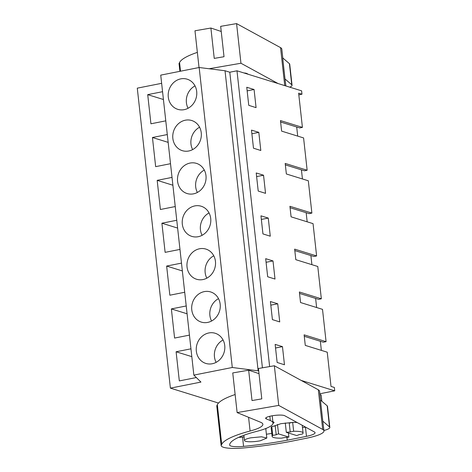 <?xml version="1.0" encoding="UTF-8"?>
<svg xmlns="http://www.w3.org/2000/svg" width="472" height="472" viewBox="0 0 472 472"><rect width="100%" height="100%" fill="white"/><g stroke="black" fill="none" stroke-linecap="round" stroke-linejoin="round"><path stroke-width="0.71" d="M218.489 403.047L170.398 388.137L137.281 88.158L161.642 83.326M170.398 388.137L200.942 382.078L193.856 375.11L160.734 75.131L199.166 67.508L225.026 70.753L229.787 72.228L236.985 70.8L301.602 90.836L301.974 94.211L298.64 93.179L302.416 127.381L280.457 120.578L281.625 131.122L303.584 137.93L307.148 170.239L285.188 163.43L286.356 173.973L308.316 180.782L311.88 213.09L289.92 206.288L291.082 216.831L313.048 223.639L316.612 255.948L294.652 249.139L295.814 259.683L317.774 266.491L321.343 298.8L299.384 291.991L300.546 302.54L322.506 309.349L326.075 341.657L304.115 334.849L305.278 345.392L327.238 352.201L331.014 386.409L334.347 387.441L334.719 390.816L319.863 393.76M186.222 305.968L171.371 308.918L174.587 338.064L189.437 335.12M181.49 263.116L166.64 266.06L169.855 295.207L184.705 292.262M176.758 220.259L161.908 223.209L165.123 252.355L179.974 249.411M172.026 177.407L157.176 180.351L160.392 209.497L175.248 206.553M167.294 134.555L152.444 137.5L155.66 166.645L170.516 163.701M162.563 91.698L147.712 94.642L150.934 123.794L165.784 120.844M190.953 348.826L176.103 351.77L179.319 380.916L196.328 377.547M193.856 375.11L232.289 367.487L258.703 370.909M199.166 67.508L232.289 367.487M196.688 91.45A15.788 14.154 107.2 0 1 177.808 109.345A15.788 14.154 107.2 0 1 168.28 97.085A15.788 14.154 107.2 0 1 187.16 79.184A15.788 14.154 107.2 0 1 196.688 91.45M215.444 261.346A15.788 14.154 107.2 0 1 196.57 279.247A15.788 14.154 107.2 0 1 187.042 266.981A15.788 14.154 107.2 0 1 205.916 249.086A15.788 14.154 107.2 0 1 215.444 261.346M172.846 138.42A15.788 14.154 107.2 0 1 191.726 120.519A15.788 14.154 107.2 0 1 201.249 132.785A15.788 14.154 107.2 0 1 182.375 150.68A15.788 14.154 107.2 0 1 172.846 138.42M205.981 175.637A15.788 14.154 107.2 0 1 187.107 193.538A15.788 14.154 107.2 0 1 177.578 181.272A15.788 14.154 107.2 0 1 196.452 163.377A15.788 14.154 107.2 0 1 205.981 175.637M220.176 304.204A15.788 14.154 107.2 0 1 201.296 322.099A15.788 14.154 107.2 0 1 191.768 309.838A15.788 14.154 107.2 0 1 210.648 291.938A15.788 14.154 107.2 0 1 220.176 304.204M182.31 224.129A15.788 14.154 107.2 0 1 201.184 206.229A15.788 14.154 107.2 0 1 210.713 218.495A15.788 14.154 107.2 0 1 191.838 236.389A15.788 14.154 107.2 0 1 182.31 224.129M196.334 351.174A15.788 14.154 107.2 0 1 215.214 333.273A15.788 14.154 107.2 0 1 224.737 345.539A15.788 14.154 107.2 0 1 205.863 363.434A15.788 14.154 107.2 0 1 196.334 351.174M225.026 70.753L258.143 370.738M229.787 72.228L262.42 367.818M236.985 70.8L269.636 366.573M301.142 380.408L334.719 390.816M254.078 89.509L256.078 107.64L248.756 105.339L246.756 87.261L254.078 89.509L247.157 90.878M277.731 303.779L279.731 321.91L272.409 319.615L270.415 301.537L277.731 303.779L270.81 305.154M263.541 175.218L265.541 193.343L258.213 191.048L256.219 172.97L263.541 175.218L256.62 176.587M258.809 132.361L260.81 150.491L253.482 148.196L251.487 130.119L258.809 132.361L251.889 133.735M272.999 260.928L265.683 258.68L267.677 276.757L275.005 279.052L272.999 260.928L266.078 262.296M268.267 218.07L260.951 215.828L262.945 233.905L270.273 236.201L268.267 218.07L261.352 219.445M282.462 346.637L275.147 344.389L277.141 362.466L284.463 364.762L282.462 346.637L275.542 348.006M298.823 94.831L301.974 94.211M319.957 394.586L321.143 394.952L321.833 401.235M171.371 308.918L187.083 313.786M166.64 266.06L182.351 270.934M161.908 223.209L177.619 228.076M157.176 180.351L172.888 185.225M152.444 137.5L168.156 142.367M147.712 94.642L163.43 99.515M176.103 351.77L191.815 356.643M326.075 341.657L323.349 342.194L304.275 336.282M320.352 341.268L321.361 350.377M302.416 127.381L299.696 127.924L280.616 122.012M296.699 126.997L297.702 136.107M307.148 170.239L304.428 170.781L285.348 164.864M301.431 169.849L302.434 178.959M311.88 213.09L309.16 213.633L290.079 207.721M306.157 212.701L307.166 221.816M316.612 255.948L313.886 256.485L294.811 250.573M310.889 255.558L311.898 264.668M321.343 298.8L318.618 299.342L299.543 293.425M315.62 298.41L316.629 307.526M288.439 432.995L288.888 437.09A12.974 2.513 173.7 0 1 284.994 437.461L281.554 438.146A15.57 3.015 173.7 0 1 272.126 436.423A15.57 3.015 173.7 0 1 272.769 435.42L271.789 426.564A15.57 3.015 173.7 0 0 271.146 427.561L272.126 436.423M271.789 426.564L275.229 425.88L276.208 434.741L272.769 435.42M277.495 424.487L278.533 433.88A12.974 2.513 173.7 0 0 276.208 434.741M285.283 422.971L286.315 432.334L296.67 435.544A12.974 2.513 173.7 0 0 299 434.683L302.44 434.004A15.57 3.015 173.7 0 0 303.083 433.001A15.57 3.015 173.7 0 0 293.649 431.278L290.215 431.963A12.974 2.513 173.7 0 0 286.315 432.334M293.649 431.278L292.675 422.422L289.236 423.107L290.215 431.963M260.402 440.759L266.816 438.051L261.529 436.795L250.88 437.809A11.245 2.177 173.7 0 0 244.461 440.518A11.245 2.177 173.7 0 0 260.402 440.759M278.533 433.88L288.888 437.09M297.148 422.517A15.57 3.015 173.7 0 0 292.675 422.422M195.013 85.886A15.788 14.154 -72.8 0 0 186.405 102.701A15.788 14.154 -72.8 0 0 188.074 108.265M223.067 339.976A15.788 14.154 -72.8 0 0 214.453 356.791A15.788 14.154 -72.8 0 0 216.129 362.354M199.579 127.222A15.788 14.154 -72.8 0 0 190.965 144.037A15.788 14.154 -72.8 0 0 192.641 149.6M204.311 170.073A15.788 14.154 -72.8 0 0 195.697 186.888A15.788 14.154 -72.8 0 0 197.373 192.458M209.043 212.931A15.788 14.154 -72.8 0 0 200.429 229.746A15.788 14.154 -72.8 0 0 202.105 235.31M213.775 255.783A15.788 14.154 -72.8 0 0 205.161 272.598A15.788 14.154 -72.8 0 0 206.836 278.167M218.506 298.64A15.788 14.154 -72.8 0 0 209.892 315.455A15.788 14.154 -72.8 0 0 211.562 321.019M292.05 85.261A15.57 3.015 -6.3 0 0 291.743 84.754L285.011 78.983L282.687 57.891L289.413 63.667A15.57 3.015 -6.3 0 1 289.719 64.174L292.05 85.261A15.57 3.015 -6.3 0 1 289.749 87.161M285.011 78.983L285.885 85.963M284.74 85.609L280.551 47.637A30.279 5.859 -6.3 0 1 281.808 49.07L282.793 57.985M179.006 63.809A25.488 4.932 -6.3 0 1 179 63.749A25.488 4.932 -6.3 0 1 178.994 63.696A30.279 5.859 -6.3 0 1 179.041 63.578L179.561 62.511A77.856 15.069 -6.3 0 1 197.361 52.368M280.551 47.637L236.578 23.6L220.666 26.343L224.017 56.717L214.241 58.398L210.89 28.031L194.977 30.774L199.031 67.537M210.89 28.031L221.232 31.476M278.067 83.538L240.956 63.248L236.578 23.6M240.956 63.248L209.055 68.753M243.959 72.965A9.782 1.894 -6.3 0 1 246.921 73.543L248.349 74.322M329.822 427.425A15.57 3.015 -6.3 0 0 329.515 426.918L322.789 421.142L320.458 400.055L327.19 405.826A15.57 3.015 -6.3 0 1 327.497 406.333L329.822 427.425A15.57 3.015 -6.3 0 1 323.922 430.499M322.789 421.142L323.963 430.883A30.279 5.859 -6.3 0 1 306.995 438.116L291.112 441.308A27.683 5.357 -6.3 0 1 288.775 441.751L285.678 442.311A99.486 19.252 -6.3 0 1 243.652 447.952A23.358 4.519 -6.3 0 1 233.162 448.4A25.488 4.932 -6.3 0 1 221.15 445.562A25.488 4.932 -6.3 0 1 221.144 445.503A30.279 5.859 -6.3 0 1 221.197 445.391L221.71 444.323A77.856 15.069 -6.3 0 1 250.089 431.024L248.579 417.301M323.963 430.883A30.279 5.859 -6.3 0 0 322.701 429.449L318.323 389.801A30.279 5.859 -6.3 0 1 319.585 391.235L320.571 400.15M216.778 405.967A25.488 4.932 -6.3 0 1 216.772 405.914A25.488 4.932 -6.3 0 1 216.766 405.855A30.279 5.859 -6.3 0 1 216.819 405.743L217.332 404.675A77.856 15.069 -6.3 0 1 235.133 394.527M318.323 389.801L274.35 365.759L258.438 368.508L261.789 398.875L252.018 400.563L248.661 370.19L232.749 372.933L237.127 412.587L260.656 422.281A34.603 6.696 -6.3 0 1 262.869 424.281A34.603 6.696 -6.3 0 1 250.089 431.024M248.661 370.19L259.004 373.641M322.701 429.449L278.728 405.413L274.35 365.759M278.728 405.413L237.127 412.587M287.241 440.217A99.486 19.252 -6.3 0 1 243.564 446.37A14.744 2.856 -6.3 0 1 229.646 445.043A14.744 2.856 -6.3 0 1 229.646 444.984A69.496 13.452 -6.3 0 1 256.65 431.39A42.096 8.148 -6.3 0 0 272.999 422.977A42.096 8.148 -6.3 0 0 270.308 420.54L266.279 418.882A9.782 1.894 -6.3 0 1 265.937 418.705A9.782 1.894 -6.3 0 1 265.653 418.316A9.782 1.894 -6.3 0 1 273.866 415.525A9.782 1.894 -6.3 0 1 284.693 415.708L314.423 431.963A15.334 2.968 -6.3 0 1 315.066 432.688A15.334 2.968 -6.3 0 1 306.47 436.346L287.241 440.217L286.923 437.308M221.144 445.503L216.766 405.855M238.62 437.367A14.744 2.856 173.7 0 0 242.543 437.096A99.486 19.252 173.7 0 0 244.071 436.942M266.397 434.228A99.486 19.252 173.7 0 0 271.795 433.42M302.493 427.661L305.449 427.072A15.334 2.968 173.7 0 0 305.472 427.066M273.618 426.198L280.905 423.673L292.445 422.469M266.066 428.411L265.86 429.373M272.845 421.549L274.149 422.416L272.952 423.602M291.743 84.754L289.413 63.667M179.897 71.331L179.041 63.578M180.522 71.207L179.561 62.511M329.515 426.918L327.19 405.826M221.197 445.391L216.819 405.743M221.71 444.323L217.332 404.675M242.543 437.096L243.564 446.37M269.837 416.269L270.308 420.54M266.279 418.882L266.143 417.626M305.449 427.072L306.47 436.346M265.765 428.529L266.822 438.051M243.882 435.249L244.461 440.518M302.227 425.29L303.083 433.001M221.15 445.562L216.772 405.914M272.208 415.779L272.999 422.977"/></g></svg>
